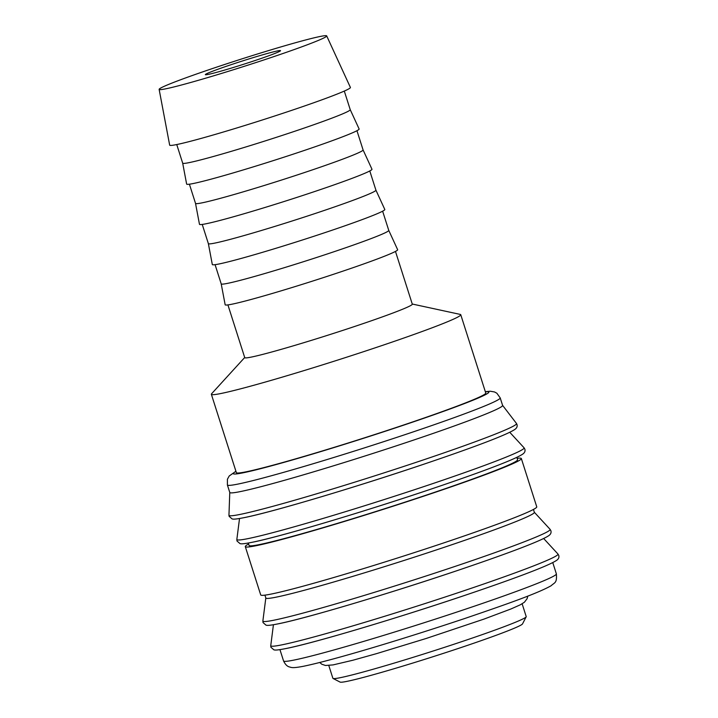 <?xml version="1.0" encoding="UTF-8"?>
<svg xmlns="http://www.w3.org/2000/svg" width="718" height="718" viewBox="0 0 718 718"><rect width="100%" height="100%" fill="white"/><g stroke="black" fill="none" stroke-linecap="round" stroke-linejoin="round"><path stroke-width="1.08" d="M227.391 484.964L229.787 492.476A143.187 6.345 -17.7 0 0 237.559 492.126A143.187 6.345 -17.7 0 0 390.188 447.852A143.187 6.345 -17.7 0 0 502.6 405.41L500.204 397.898A143.187 6.345 -17.7 0 1 409.215 433.241A143.187 6.345 -17.7 0 1 235.163 484.614A143.187 6.345 -17.7 0 1 227.391 484.964L227.409 479.256L229.204 475.998L235.917 471.259M516.493 423.494L516.969 424.473C517.615 426.645 516.646 428.466 514.052 429.938C504.449 435.889 468.585 449.118 420.963 465.165C355.724 487.145 276.107 510.902 247.001 517.059C234.328 519.688 233.278 519.177 232.138 518.943L229.123 516.332L228.952 515.264A150.933 6.686 -17.7 0 0 228.952 515.264A150.933 6.686 -17.7 0 0 237.146 514.985A150.933 6.686 -17.7 0 0 420.613 460.839A150.933 6.686 -17.7 0 0 516.493 423.494A150.933 6.686 -17.7 0 0 516.484 423.476L502.591 405.356M248.293 543.041L249.065 545.438A140.925 6.247 -17.7 0 0 256.703 545.097A140.925 6.247 -17.7 0 0 406.926 501.523A140.925 6.247 -17.7 0 0 517.579 459.744L516.816 457.348M248.607 544.02A144.874 6.417 -17.7 0 0 245.305 546.64L260.715 594.926A144.874 6.417 -17.7 0 0 268.568 594.567A144.874 6.417 -17.7 0 0 423.001 549.782A144.874 6.417 -17.7 0 0 536.75 506.827L521.34 458.542A144.874 6.417 -17.7 0 0 517.122 458.326M245.305 546.64A144.874 6.417 -17.7 0 0 253.158 546.281A144.874 6.417 -17.7 0 0 407.591 501.496A144.874 6.417 -17.7 0 0 521.34 458.542M264.924 595.141L265.839 598.013A140.925 6.247 -17.7 0 0 273.486 597.672A140.925 6.247 -17.7 0 0 423.71 554.099A140.925 6.247 -17.7 0 0 534.354 512.32L533.438 509.448M328.799 665.514L332.883 678.295A101.471 4.496 -17.7 0 0 333.035 678.456A101.471 4.496 -17.7 0 0 338.384 678.052A101.471 4.496 -17.7 0 0 444.433 647.367A101.471 4.496 -17.7 0 0 526.177 616.816A101.471 4.496 -17.7 0 0 526.213 616.6L522.139 603.811M333.035 678.456L340.117 682.1A95.835 4.245 -17.7 0 0 345.161 681.714A95.835 4.245 -17.7 0 0 445.322 652.743A95.835 4.245 -17.7 0 0 522.524 623.888L526.177 616.816M159.136 89.373L169.663 145.126A94.866 4.2 -17.7 0 0 174.815 144.919A94.866 4.2 -17.7 0 0 276.179 115.508A94.866 4.2 -17.7 0 0 350.402 87.443L326.69 35.9A87.937 3.895 -17.7 0 0 321.924 36.133A87.937 3.895 -17.7 0 0 228.414 63.247A87.937 3.895 -17.7 0 0 159.136 89.373A87.937 3.895 -17.7 0 0 163.91 89.176A87.937 3.895 -17.7 0 0 257.879 61.919A87.937 3.895 -17.7 0 0 326.69 35.9M182.677 163.139A87.937 3.895 -17.7 0 0 182.686 163.166A87.937 3.895 -17.7 0 0 187.452 162.95A87.937 3.895 -17.7 0 0 281.196 135.756A87.937 3.895 -17.7 0 0 350.24 109.692A87.937 3.895 -17.7 0 0 350.231 109.666L344.299 91.069M176.745 144.542L182.686 163.166L186.626 184.05A90.54 4.012 -17.7 0 0 191.544 183.853A90.54 4.012 -17.7 0 0 288.277 155.779A90.54 4.012 -17.7 0 0 359.126 128.998L350.231 109.683M363.075 149.918L371.969 169.233A90.54 4.012 -17.7 0 1 301.12 196.023A90.54 4.012 -17.7 0 1 204.388 224.088A90.54 4.012 -17.7 0 1 199.469 224.285L195.52 203.391A87.937 3.895 -17.7 0 0 195.529 203.4A87.937 3.895 -17.7 0 0 200.295 203.185A87.937 3.895 -17.7 0 0 294.039 176A87.937 3.895 -17.7 0 0 363.084 149.927A87.937 3.895 -17.7 0 0 363.075 149.909L356.954 130.721M213.138 243.42A87.937 3.895 -17.7 0 0 306.873 216.235A87.937 3.895 -17.7 0 0 375.918 190.162A87.937 3.895 -17.7 0 0 375.918 190.144L384.803 209.476A90.54 4.012 -17.7 0 1 313.963 236.258A90.54 4.012 -17.7 0 1 217.231 264.323A90.54 4.012 -17.7 0 1 212.313 264.529L208.364 243.626A87.937 3.895 -17.7 0 0 208.364 243.635A87.937 3.895 -17.7 0 0 213.138 243.42M221.207 283.852A87.937 3.895 -17.7 0 0 221.207 283.879A87.937 3.895 -17.7 0 0 225.982 283.664A87.937 3.895 -17.7 0 0 319.716 256.47A87.937 3.895 -17.7 0 0 388.761 230.406A87.937 3.895 -17.7 0 0 388.752 230.379L382.631 211.191M215.077 264.664L221.207 283.879L225.156 304.764A90.54 4.012 -17.7 0 0 230.065 304.567A90.54 4.012 -17.7 0 0 326.807 276.493A90.54 4.012 -17.7 0 0 397.646 249.711L388.761 230.397M227.92 304.908L244.748 357.645A87.937 3.895 -17.7 0 0 249.523 357.429A87.937 3.895 -17.7 0 0 343.258 330.244A87.937 3.895 -17.7 0 0 412.303 304.172L395.474 251.435M244.703 357.501L211.595 393.769A130.891 5.798 -17.7 0 0 211.361 394.308A130.891 5.798 -17.7 0 0 218.46 393.985A130.891 5.798 -17.7 0 0 357.986 353.516A130.891 5.798 -17.7 0 0 460.759 314.717A130.891 5.798 -17.7 0 0 460.256 314.412L412.258 304.028M460.759 314.717L485.763 393.051A130.891 5.798 162.3 0 1 382.99 431.85A130.891 5.798 162.3 0 1 243.465 472.318A130.891 5.798 162.3 0 1 236.366 472.641L211.361 394.308M278.369 50.754A39.463 1.75 162.3 0 1 280.514 50.655A39.463 1.75 162.3 0 1 249.532 62.358A39.463 1.75 162.3 0 1 207.466 74.555A39.463 1.75 162.3 0 1 205.33 74.654A39.463 1.75 162.3 0 1 236.312 62.96A39.463 1.75 162.3 0 1 278.369 50.754M283.161 649.072A147.693 6.543 -17.7 0 0 462.697 596.084M275.281 624.391A147.693 6.543 -17.7 0 0 454.817 571.402M249.263 542.844A147.693 6.543 -17.7 0 0 428.79 489.855M241.383 518.163A147.693 6.543 -17.7 0 0 420.919 465.174M235.962 471.403A134.167 5.941 -17.7 0 0 240.521 473.306A134.167 5.941 -17.7 0 0 403.615 425.173A134.167 5.941 -17.7 0 0 485.368 391.804M524.041 447.763L524.849 449.145C525.495 451.326 524.526 453.148 521.932 454.62C512.329 460.57 476.456 473.799 428.843 489.847C363.595 511.817 283.978 535.583 254.872 541.74C242.208 544.37 241.149 543.858 240.018 543.625L236.994 541.013L236.85 539.415A150.762 6.677 -17.7 0 0 245.044 539.191A150.762 6.677 -17.7 0 0 428.305 485.108A150.762 6.677 -17.7 0 0 524.041 447.763L509.753 432.281M550.069 529.31L550.877 530.701C551.523 532.873 550.544 534.695 547.96 536.166C538.347 542.117 502.483 555.346 454.871 571.393C389.623 593.373 310.005 617.13 280.9 623.287C268.236 625.916 267.177 625.405 266.037 625.172L263.021 622.56L262.878 620.962A150.762 6.677 -17.7 0 0 271.072 620.738A150.762 6.677 -17.7 0 0 454.332 566.655A150.762 6.677 -17.7 0 0 550.069 529.31L534.336 512.257M557.94 553.991L558.748 555.373C559.394 557.554 558.424 559.376 555.831 560.848C546.227 566.798 510.363 580.027 462.742 596.075C397.503 618.045 317.886 641.811 288.78 647.968C276.107 650.598 275.057 650.086 273.917 649.853L270.901 647.241L270.758 645.644A150.762 6.677 -17.7 0 0 278.943 645.419A150.762 6.677 -17.7 0 0 462.204 591.336A150.762 6.677 -17.7 0 0 557.94 553.991L543.661 538.509M556.369 573.87C557.069 583.375 554.673 582.325 551.119 585.744C537.477 593.427 507.114 604.062 465.381 618.288C404.728 638.589 334.157 659.959 303.4 666.286C294.2 668.045 292.127 667.713 290.422 667.246C290.045 666.798 286.706 667.534 283.556 660.937A143.187 6.345 -17.7 0 0 291.32 660.587A143.187 6.345 -17.7 0 0 465.372 609.223A143.187 6.345 -17.7 0 0 556.369 573.87L552.761 562.571M375.918 190.162L369.788 170.956M319.734 662.499L321.781 664.213L325.442 665.478L333.035 664.913L352.987 660.21L376.69 653.595L426.241 638.455L484.067 619.069L510.902 608.99L520.263 604.834L524.391 602.249L527.111 598.677L527.784 596.102M208.364 243.635L202.234 224.429M195.529 203.4L189.399 184.194M283.556 660.937L279.948 649.637M273.423 624.75L270.758 645.644M265.822 597.959L262.878 620.962M239.525 518.522L236.85 539.415M229.778 492.422L228.952 515.246M485.314 391.66L490.268 391.229L494.514 391.956L496.865 393.231L500.204 397.898"/></g></svg>

